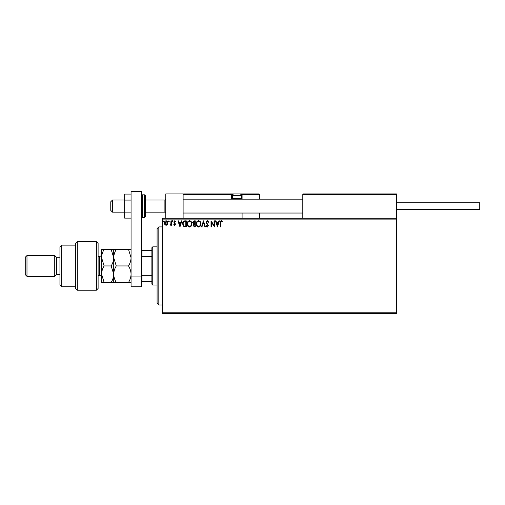 <?xml version="1.0" encoding="UTF-8"?>
<svg xmlns="http://www.w3.org/2000/svg" width="505" height="505" viewBox="0 0 505 505"><rect width="100%" height="100%" fill="white"/><g stroke="black" fill="none" stroke-linecap="round" stroke-linejoin="round"><path stroke-width="0.76" d="M396.482 313.649L162.294 313.649L162.294 312.784L396.482 312.784L396.482 313.649M396.482 219.107L162.294 219.107L162.294 218.242L396.482 218.242L396.482 312.784M167.37 224.624L166.107 225.356L164.851 224.624L164.396 223.046C164.384 221.79 164.952 221.026 166.107 220.761C167.262 221.026 167.83 221.79 167.818 223.046L167.37 224.624M171.403 220.843L171.403 225.28L170.936 225.28L170.936 224.624L170.122 225.356L169.989 224.731L170.86 223.854L170.936 220.843L171.403 220.843M174.635 225.356L173.739 224.725L174.01 224.346L174.61 224.813L174.951 223.81L173.739 222.042L174.724 220.761L175.683 221.367L175.412 221.777L174.774 221.31L174.206 222.023L175.525 224.195L174.635 225.356M184.855 220.843L186.269 220.843L186.269 226.915L183.902 226.695L182.532 223.803C182.463 222.048 183.239 221.064 184.855 220.843M195.296 220.843L195.296 226.915L194.438 226.915L193.043 225.407L193.611 224.119L192.651 222.566L194.084 220.843L195.296 220.843M203.471 220.843L205.415 226.915L204.91 226.915L203.433 222.307L201.956 226.915L201.451 226.915L203.471 220.843M214.057 220.843L214.524 220.843L214.524 226.915L211.488 222.383L211.488 226.915L211.021 226.915L211.021 220.843L214.057 225.356L214.057 220.843M220.672 222.875L220.672 226.915L220.205 226.915L220.205 222.812C220.022 221.708 220.388 221.001 221.316 220.685L222.465 221.386L222.225 221.853L221.323 221.31L220.672 222.875M162.294 219.107L162.294 312.784M217.485 226.915L215.458 220.843L215.97 220.843L216.588 222.787L218.299 222.787L218.917 220.843L219.429 220.843L217.485 226.915M207.321 220.685L208.685 222.011L208.306 222.32L207.359 221.31L206.507 222.339L208.376 225.653L207.29 227.067L206.116 226.038L206.482 225.666L207.296 226.448L207.909 225.678L206.04 222.326L207.321 220.685M200.902 223.848C200.939 225.583 200.169 226.657 198.598 227.067C196.988 226.695 196.199 225.634 196.23 223.879C196.205 222.143 196.982 221.083 198.56 220.685C200.144 221.064 200.927 222.124 200.902 223.848M191.875 223.848C191.906 225.583 191.136 226.657 189.564 227.067C187.961 226.695 187.172 225.634 187.203 223.879C187.172 222.143 187.948 221.083 189.533 220.685C191.111 221.064 191.894 222.124 191.875 223.848M179.963 226.915L177.937 220.843L178.448 220.843L179.073 222.787L180.777 222.787L181.402 220.843L181.907 220.843L179.963 226.915M172.88 221.272L172.489 221.777L172.104 221.272L172.489 220.761L172.88 221.272M169.301 221.272L168.91 221.777L168.518 221.272L168.91 220.761L169.301 221.272M163.462 221.272L163.071 221.777L162.686 221.272L163.071 220.761L163.462 221.272M216.79 223.412L217.447 225.451L218.097 223.412L216.79 223.412M196.698 223.879C196.679 225.268 197.303 226.126 198.579 226.448C199.847 226.107 200.466 225.243 200.434 223.854C200.46 222.471 199.841 221.626 198.579 221.31C197.297 221.619 196.672 222.478 196.698 223.879M194.349 226.291L194.829 226.291L194.829 224.346L193.51 225.394L194.349 226.291M194.595 223.721L194.829 221.461L194.299 221.461L193.118 222.566L193.851 223.652L194.595 223.721M187.671 223.879C187.645 225.268 188.27 226.126 189.545 226.448C190.814 226.107 191.433 225.243 191.408 223.854C191.427 222.471 190.808 221.626 189.545 221.31C188.264 221.619 187.639 222.478 187.671 223.879M185.802 226.291L185.802 221.461L184.047 221.619L182.999 223.803L184.148 226.12L185.802 226.291M179.269 223.412L179.925 225.451L180.575 223.412L179.269 223.412M164.864 223.046L166.107 224.813L167.351 223.046L166.107 221.31L164.864 223.046M165.766 218.242L165.766 193.952L183.113 193.952L183.113 218.242M303.328 193.952L302.804 194.475L303.328 193.952L395.964 193.952L396.482 194.475L396.482 193.952L379.135 193.952M112.508 212.169L110.772 210.434L110.772 201.76L112.508 200.024L112.508 212.169L124.653 212.169M145.465 212.169L164.895 212.169L164.895 200.024L165.766 199.159M395.964 193.952L396.482 194.475L302.804 194.475L302.804 218.242M396.482 194.475L396.482 218.242M239.49 193.952L258.92 193.952L259.437 194.475L259.437 199.159M259.437 213.034L259.437 218.242M242.091 198.635L242.091 194.475A0.518 0.518 0 0 0 241.573 193.952L241.573 194.475L242.091 194.475L241.573 193.952L258.92 193.952L259.437 194.475L242.091 194.475L242.091 199.159L242.091 198.635L241.573 198.635L241.573 194.475L240.923 194.475M242.091 213.034L242.091 218.242M184.325 193.952L233.941 193.952A1.389 1.389 0 0 0 232.552 195.34L232.552 198.566L241.226 198.566L241.226 195.34L232.552 195.34M234.636 193.952L189.526 193.952M232.855 194.475L231.681 194.475L231.681 198.635L231.681 194.475A0.518 0.518 0 0 0 231.164 193.952L231.164 194.475L183.113 194.475L183.631 193.952L183.113 194.475M232.205 199.159A0.518 0.518 0 0 1 231.681 198.635L232.622 198.635M233.14 199.159L232.552 198.566M240.632 199.159L241.226 198.566M233.941 193.952L239.837 193.952A1.389 1.389 0 0 1 241.226 195.34M396.482 202.802L479.75 202.802L479.75 209.392L396.482 209.392M131.066 218.116L124.653 218.116L124.653 200.087L131.066 200.087M124.653 212.106L131.066 212.106M124.653 200.087L124.653 194.078L131.066 194.078M131.066 286.758L131.066 191.351L141.476 191.351L141.476 286.758L131.066 286.758M131.066 276.942L141.476 276.942M145.465 195.688L145.465 216.506L144.6 217.371L144.6 194.823L145.465 195.688M158.822 304.976L157.087 303.24L157.087 228.645L158.822 226.915L158.822 304.976L162.294 304.976M152.75 285.028L151.885 284.157L151.885 247.728L152.75 246.863L152.75 285.028L157.087 285.028M151.885 256.565L142 256.565L141.476 257.619M141.476 274.272L142 275.326L142 281.556L141.476 281.556M151.885 275.326L142 275.326M141.476 250.328L142 250.328L142 256.565M151.885 250.328L142 250.328M151.885 281.556L142 281.556M96.373 241.655L98.109 243.391L98.109 288.494L96.373 290.23L96.373 241.655L77.29 241.655L77.29 290.23L96.373 290.23M61.679 286.758L59.943 285.028L59.943 246.863L61.679 245.127L61.679 286.758L75.554 286.758M59.943 274.619L56.478 274.619L56.478 257.272L54.742 255.536L54.742 276.355L26.986 276.355L26.986 255.536L54.742 255.536M26.986 276.355L25.25 274.619L25.25 257.272L26.986 255.536M77.29 290.23L75.554 288.494L75.554 243.391L77.29 241.655M113.72 282.421L113.72 274.183C113.619 277.087 112.773 279.839 111.169 282.421L116.27 282.421C114.673 279.839 113.821 277.093 113.72 274.183C113.827 271.273 114.673 268.527 116.27 265.946L113.72 257.702C113.821 254.81 114.667 252.064 116.27 249.464L128.516 249.464L131.066 257.702C130.972 260.599 130.12 263.345 128.516 265.946C130.12 268.527 130.965 271.273 131.066 274.183C130.965 277.093 130.12 279.839 128.516 282.421L131.066 282.421M116.27 265.946L128.516 265.946M116.27 249.464L111.169 249.464L113.72 257.702L113.72 249.464M131.066 249.464L128.516 249.464M116.27 282.421L128.516 282.421M113.72 274.183L113.72 257.702C113.625 260.599 112.773 263.345 111.169 265.946L113.72 274.183M104.125 249.464C102.528 252.064 101.675 254.81 101.581 257.702L104.125 265.946C102.528 268.534 101.682 271.28 101.581 274.183L104.125 282.421L101.581 282.421L101.581 249.464L111.169 249.464M104.125 265.946L111.169 265.946M104.125 282.421L111.169 282.421M231.681 194.475L231.164 194.475L231.164 198.635A1.042 1.042 0 0 0 231.303 199.159M241.156 198.635L241.573 198.635L241.573 199.159M231.164 198.635L231.681 198.635M141.476 195.688L142.347 194.823L142.347 217.371L144.6 217.371M98.109 275.484L99.498 275.484L99.498 256.401C100.76 256.281 101.454 255.587 101.581 254.324M164.895 212.169L165.766 213.034M302.804 213.034L183.113 213.034M302.804 199.159L183.113 199.159M112.508 200.024L124.653 200.024M145.465 200.024L164.895 200.024M142.347 194.823L144.6 194.823M142.347 217.371L141.476 216.506M158.822 226.915L162.294 226.915M152.75 246.863L157.087 246.863M56.478 257.272L59.943 257.272M61.679 245.127L75.554 245.127M56.478 274.619L54.742 276.355M99.498 275.484C100.76 275.61 101.454 276.304 101.581 277.567M98.109 256.401L99.498 256.401"/></g></svg>
